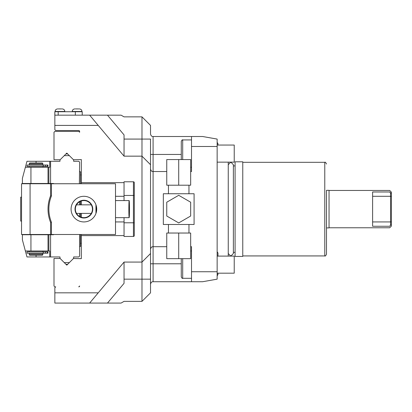 <?xml version="1.0" encoding="UTF-8"?>
<svg xmlns="http://www.w3.org/2000/svg" width="412" height="412" viewBox="0 0 412 412"><rect width="100%" height="100%" fill="white"/><g stroke="black" fill="none" stroke-linecap="round" stroke-linejoin="round"><path stroke-width="0.62" d="M191.523 146.487L217.145 146.487L217.145 139.076L202.616 136.511L191.523 136.511L191.523 171.536L190.668 171.536M181.27 154.448L153.084 154.448L153.084 136.511C151.77 136.588 150.916 135.733 150.519 133.952C150.916 135.733 151.77 136.588 153.084 136.511L191.523 136.511M141.98 301.368L124.043 301.368L121.082 303.077L89.636 303.077L124.043 262.078L141.98 262.078L150.519 253.535L141.98 262.078L141.98 301.368L150.519 292.829L150.519 154.448L153.084 154.448L153.084 171.536L166.752 171.536M190.668 246.7L191.523 246.7L191.523 281.726L153.084 281.726C151.77 281.648 150.916 282.503 150.519 284.285L150.519 263.783L153.084 263.783L153.084 281.726C151.77 281.648 150.916 282.503 150.519 284.285M150.535 169.229A2.565 2.565 0 0 1 150.519 168.972C150.916 170.753 151.77 171.608 153.084 171.536L153.084 246.7L166.752 246.7M217.145 146.487L217.145 271.745L191.523 271.745M217.145 271.745L217.145 279.161L202.616 281.726L191.523 281.726M150.519 133.952L150.519 125.408L141.98 116.864L124.043 116.864L121.082 115.159L54.853 115.159L54.853 129.677L55.708 130.532L78.769 130.532A0.855 0.855 0 0 1 79.624 131.387L79.624 132.242L78.769 131.387L54.853 131.387L53.998 132.242L53.998 159.748L60.147 159.748M54.853 115.159L54.822 111.74L82.22 111.74L82.22 115.159M54.822 115.159L54.822 111.74L54.822 115.159M54.853 125.408L98.236 125.408L89.636 115.159M98.236 125.408L124.043 156.158L141.98 156.158L124.043 156.158L124.043 134.899L107.48 115.159M141.98 116.864L141.98 156.158L150.519 164.702L141.98 156.158L141.98 262.078L124.043 262.078L124.043 283.338L107.48 303.077M150.519 139.076L141.98 139.076L150.519 139.076L150.519 164.702L141.98 156.158M181.27 263.783L153.084 263.783L153.084 246.7C151.77 246.623 150.916 247.478 150.519 249.265A2.565 2.565 0 0 1 150.535 249.002A2.565 2.565 0 0 0 150.519 249.265A2.565 2.565 0 0 1 150.576 248.735A2.565 2.565 0 0 1 150.576 248.735M228.253 256.099L228.253 162.137M235.087 209.116L235.087 161.798L242.771 161.798L242.771 256.439L235.087 256.439L235.087 209.116M326.484 190.323L326.484 254.219L326.484 227.908L329.044 227.908L329.044 190.323L326.484 190.323L326.484 227.908M389.69 191.977L390.545 193.043L390.545 196.303L391.4 196.416L391.4 193.65C391.4 191.668 391.4 191.668 391.4 193.65L389.69 191.977C389.69 189.953 389.69 189.953 389.69 191.977L372.608 191.977L372.608 226.26L389.69 226.26C389.69 228.284 389.69 228.284 389.69 226.26C389.69 228.284 389.69 228.284 389.69 226.26L390.545 225.194L389.69 226.26M391.4 225.22L391.4 226.075L389.69 227.779L329.044 227.779M391.4 196.416L391.4 224.586C391.4 226.564 391.4 226.564 391.4 224.586L390.545 225.194L390.545 221.929L372.608 221.929M329.044 190.452L389.69 190.452L391.4 192.162L391.4 193.022M372.608 196.303L390.545 196.303L390.545 221.929L391.4 221.816M217.145 256.099L234.232 256.099L234.232 273.182L217.145 273.182M217.145 145.055L234.232 145.055L234.232 162.137L217.145 162.137M89.636 303.077L54.853 303.077L54.853 287.705L55.708 286.85L54.853 286.85L53.998 285.995L53.998 258.489L60.147 258.489M124.043 182.64L124.043 195.453L133.437 195.453L133.437 181.785L124.043 181.785L124.043 182.64L81.334 182.64L81.334 159.573L73.475 159.748M42.894 183.572L53.843 183.747A0.685 0.685 0 0 0 53.313 183.495L22.392 183.495L22.392 178.365L26.971 161.283L59.977 161.283L59.977 159.918L65.956 153.939L64.246 155.648L69.376 155.648L66.811 153.084L65.956 153.939L67.666 153.939L73.645 159.918L73.645 161.283L78.769 161.283L79.624 162.137L79.367 183.747M98.236 292.829L54.853 292.829M79.624 234.485L79.624 256.099L78.769 256.954L73.645 256.954L73.645 258.319L69.376 262.588L64.246 262.588L65.956 264.298L67.666 264.298L69.376 262.588L66.811 265.153L59.977 258.319L59.977 256.954L26.971 256.954L25.369 250.975L48.019 250.975L48.019 234.742L50.583 234.742L50.583 256.954M133.437 181.785A0.855 0.855 0 0 1 134.291 182.64L134.291 235.597A0.855 0.855 0 0 1 133.437 236.452L124.043 236.452L124.043 235.597L81.334 235.597L81.334 258.659L73.475 258.489M79.624 285.995A0.855 0.855 0 0 1 78.769 286.85L79.624 285.995M51.438 183.747L115.499 183.747L115.499 234.485L21.537 234.485L21.537 183.747L51.438 183.747L51.438 195.968L50.583 195.803A35.875 35.875 0 0 0 50.583 222.434L51.438 222.269A35.02 35.02 0 0 1 51.438 195.968M79.624 216.516L79.624 213.39M79.624 204.846L79.624 201.72M42.894 234.665L53.843 234.485A0.685 0.685 0 0 1 53.313 234.742L50.583 234.742M79.624 234.742L79.367 234.485M81.334 182.64L81.334 183.747M81.334 200.968L81.334 204.846M81.334 213.39L81.334 217.268M81.334 234.485L81.334 235.597M124.043 217.66L124.043 235.597M124.043 195.453L124.043 200.577M80.479 204.846L80.479 201.288M80.479 183.747L80.479 171.783L79.624 171.619M80.479 213.39L80.479 216.949M80.479 234.485L80.479 246.448L79.624 246.618M48.019 183.495L48.019 167.262L49.728 167.262L49.728 161.283M48.874 183.495L48.874 167.262M25.369 167.262L48.019 167.262M23.747 173.323L22.392 178.365M29.226 166.407L29.226 167.262M42.894 166.407L42.894 167.262M47.936 166.407L47.936 165.042L27.007 165.042L27.007 166.407L47.936 166.407M43.27 166.407L43.27 165.042M29.226 164.872L42.894 164.872L42.894 163.847L29.226 163.847L29.226 164.872M42.894 163.847L42.4 162.992L29.721 162.992L29.226 163.847M71.08 209.116A12.813 12.813 0 0 1 83.894 196.303A12.813 12.813 0 0 1 96.707 209.116A12.813 12.813 0 0 1 83.894 221.929A12.813 12.813 0 0 1 71.08 209.116M50.583 222.434L50.583 234.485M50.583 183.747L50.583 195.803M21.537 221.074L20.688 221.074L20.688 197.157L21.537 197.157M20.688 202.287L20.688 215.95M75.01 209.116A8.884 8.884 0 0 0 83.894 218A8.884 8.884 0 0 0 92.777 209.116A8.884 8.884 0 0 0 83.894 200.232A8.884 8.884 0 0 0 75.01 209.116M75.355 209.116A8.544 8.544 0 0 0 83.894 217.66A8.544 8.544 0 0 0 92.437 209.116A8.544 8.544 0 0 0 83.894 200.577A8.544 8.544 0 0 0 75.355 209.116M87.256 216.97L87.756 216.738L87.256 216.97M88.729 216.161L89.177 215.831L88.729 216.161M89.589 215.481L89.971 215.121L89.589 215.486M90.321 214.745L90.64 214.358L90.321 214.745M90.928 213.967L91.186 213.571L90.928 213.967M91.418 213.169L91.619 212.767L91.413 213.169M91.953 211.953L92.082 211.547L91.953 211.953M92.427 209.523L92.437 209.116M87.256 201.267L87.756 201.499L87.256 201.267M88.729 202.076L89.177 202.405L88.729 202.076M89.589 202.75L89.971 203.116L89.589 202.75M90.321 203.492L90.64 203.878M90.928 204.27L91.186 204.666L90.928 204.27M91.418 205.068L91.619 205.47L91.413 205.068M91.953 206.283L92.082 206.69L91.953 206.283M92.195 207.092L92.283 207.499L92.195 207.092M92.396 208.307L92.427 208.714L92.396 208.307M93.694 200.865L94.06 201.319L93.694 200.865M94.214 201.525L94.719 202.261L94.214 201.525M95.229 203.137L95.589 203.888M95.955 204.79L95.955 213.442M95.589 214.348L95.368 214.827M94.719 215.976L94.214 216.712L94.719 215.976M94.06 216.918L93.694 217.371L94.06 216.918M96.284 212.381L96.398 211.923M96.439 211.727L96.439 206.505M96.403 206.35L96.284 205.856M95.754 213.972L95.229 215.095M115.499 217.66L129.157 217.66A8.544 0.299 90 0 0 129.456 209.116A8.544 0.299 90 0 0 129.157 200.577L115.499 200.577M129.157 217.66A8.544 0.299 -90 0 1 128.858 209.116A8.544 0.299 -90 0 1 129.157 200.577M48.019 234.742L22.392 234.742L22.392 239.866L23.747 244.913M48.019 250.975L48.874 250.975L48.874 234.742M48.874 250.975L49.728 250.975L49.728 256.954M25.369 250.975L22.392 239.866M42.894 250.975L42.894 251.825M29.226 250.975L29.226 251.825M47.936 253.195L47.936 251.825L27.007 251.825L27.007 253.195L47.936 253.195M43.27 253.195L43.27 251.825M29.226 253.365L42.894 253.365L42.894 254.389L29.226 254.389L29.226 253.365M42.894 254.389L42.4 255.244L29.721 255.244L29.226 254.389M42.894 234.485L42.894 234.742M29.226 234.485L29.226 234.742M27.516 234.485L27.516 234.742M150.519 253.535L141.98 262.078M58.236 108.922L61.656 108.922M75.386 108.922L78.8 108.922M182.696 258.659L182.696 278.306C182.403 278.692 181.929 278.218 181.27 276.885L181.27 258.659M194.083 193.743L163.332 193.743L163.332 224.494L194.083 224.494L194.083 193.743M190.668 202.215L178.71 195.309L166.752 202.215L166.752 216.022L178.71 222.928L190.668 216.022L190.668 202.215M188.959 233.032L188.959 224.494M168.457 233.032L168.457 224.494M190.668 233.032L166.752 233.032L166.752 258.659L190.668 258.659L190.668 233.032M178.71 233.032L178.71 258.659M168.457 185.199L168.457 193.743M188.959 185.199L188.959 193.743M178.71 185.199L166.752 185.199L166.752 159.573L178.71 159.573L178.71 185.199L190.668 185.199L190.668 159.573L178.71 159.573M181.27 159.573L181.27 141.352C181.929 140.018 182.403 139.544 182.696 139.931L191.523 139.931M75.339 115.159L75.339 111.74M141.98 139.076L124.043 139.076M242.771 162.307L324.774 162.307L324.774 255.929C325.192 256.362 325.758 255.79 326.484 254.219M150.519 279.161L124.043 279.161M50.583 161.283L50.583 183.495M124.043 222.784L133.437 222.784L133.437 195.453L134.291 195.453M133.437 236.452L133.437 222.784L134.291 222.784M115.499 196.303L124.043 196.303M115.499 221.929L124.043 221.929M30.936 183.495L30.936 167.262M36.06 161.283L36.06 162.992M45.438 166.407L45.438 165.042M47.39 166.407L47.39 165.042M51.438 234.485L51.438 222.269M30.081 183.747L30.081 234.485M36.06 255.244L36.06 256.954M30.936 250.975L30.936 234.742M47.39 253.195L47.39 251.825M45.438 253.195L45.438 251.825M58.195 115.159L58.195 111.74M55.079 111.487C55.229 109.932 56.084 109.077 57.639 108.922C56.084 109.077 55.229 109.932 55.079 111.487L64.813 111.487C64.663 109.932 63.809 109.077 62.253 108.922C63.809 109.077 64.663 109.932 64.813 111.487M72.224 111.74L72.224 111.487C72.378 109.932 73.233 109.077 74.788 108.922C73.233 109.077 72.378 109.932 72.224 111.487L81.962 111.487C81.808 109.932 80.953 109.077 79.398 108.922C80.953 109.077 81.808 109.932 81.962 111.487L81.962 111.74M182.696 159.573L182.696 139.931M228.253 164.702L230.813 162.137L233.377 164.702L233.377 253.535L230.818 256.099L228.253 253.535M235.087 252.34L233.377 252.34M235.087 165.897L233.377 165.897M324.774 162.307C325.192 161.875 325.758 162.441 326.484 164.017M324.774 255.929L242.771 255.929M217.145 251.675L217.969 253.025L217.969 256.099L217.969 253.025M217.145 275.896L217.969 274.547L217.969 273.182L217.969 274.547M217.145 142.336L217.969 143.685L217.969 145.055M81.334 174.951L80.479 174.951M81.334 243.286L80.479 243.286M76.498 204.846L91.294 204.846M76.498 213.39L91.294 213.39M182.696 278.306L191.523 278.306M190.668 250.975L191.523 250.975M190.668 167.262L191.523 167.262"/></g></svg>
